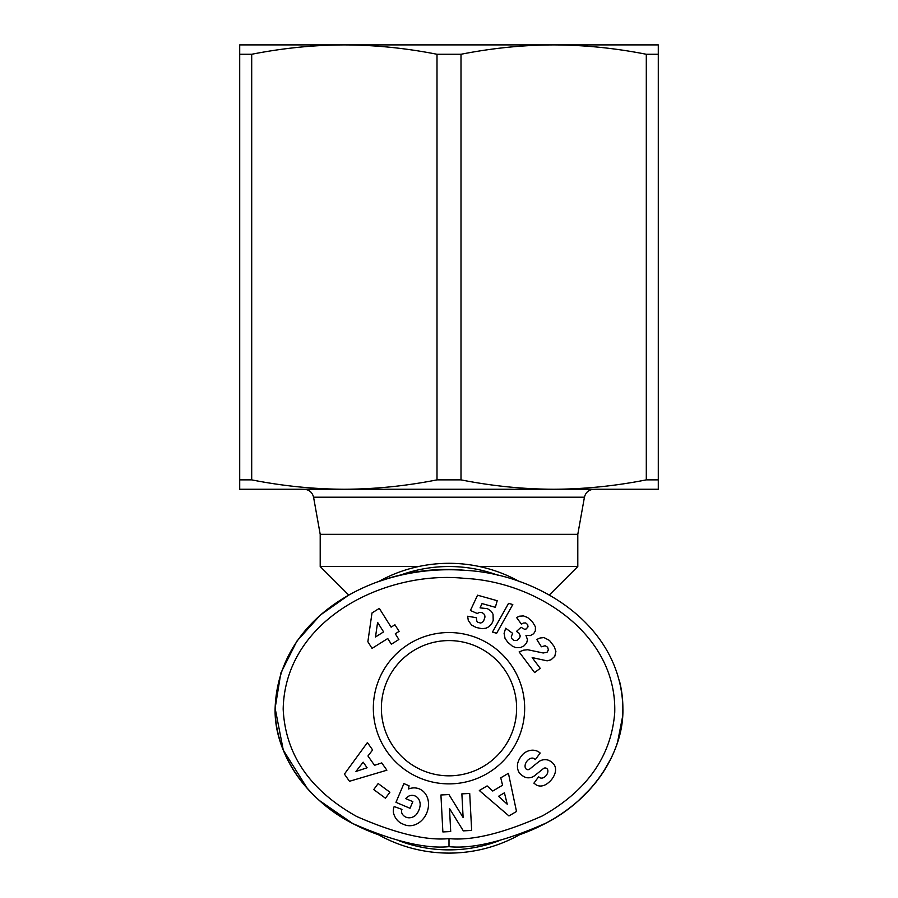 <?xml version="1.0" encoding="UTF-8"?>
<svg xmlns="http://www.w3.org/2000/svg" width="898" height="898" viewBox="0 0 898 898"><rect width="100%" height="100%" fill="white"/><g stroke="black" fill="none" stroke-linecap="round" stroke-linejoin="round"><path stroke-width="1.35" d="M519.616 581.68A144.892 144.892 0 0 0 378.384 581.68M378.35 834.702A144.892 144.892 0 0 0 519.628 834.725A173.875 138.46 0 0 0 622.875 708.208C624.2 752.659 591.793 799.568 546.354 822.927C505.372 841.157 472.92 849.07 449 846.657C425.428 848.992 393.414 841.314 352.959 823.623C306.959 800.488 273.733 753.108 275.125 708.208L283.274 750.111L307.464 788.612M418.625 566.526L320.204 566.526L348.75 595.071L320.305 615.096L296.879 641.15L280.838 673.017L275.125 708.208C278.515 611.403 383.816 561.845 465.534 570.376C537.543 574.013 621.236 624.716 622.875 708.208A173.875 138.46 180 0 0 619.463 680.909M320.204 534.332L313.57 497.211L584.43 497.211L577.796 534.332L320.204 534.332L320.204 566.526M449 775.827A67.619 67.619 0 0 1 381.381 708.208A67.619 67.619 0 0 1 449 640.588A67.619 67.619 0 0 1 516.619 708.208A67.619 67.619 0 0 1 449 775.827M319.508 800.601L352.499 823.376M356.259 825.318L378.372 834.725A173.875 138.46 0 0 1 275.125 708.208M519.65 834.702L545.479 823.387M578.492 800.601L590.536 788.624M602.928 772.594L611.01 758.473M617.588 742.096L622.55 716.727M523.545 753.635A14.525 12.37 125.9 0 1 539.148 752.243A14.525 12.37 125.9 0 1 539.26 752.333L540.181 753.018L535.365 759.54L534.198 758.687A6.567 4.355 -53.5 0 0 527.272 760.774A6.567 4.355 -53.5 0 0 525.689 768.486A2.716 2.716 0 0 0 529.652 769.092L538.441 761.964A10.181 10.181 0 0 1 543.773 759.753A13.818 11.764 -53.5 0 1 548.049 760.09A10.574 8.183 36.5 0 1 553.437 763.771A13.694 10.439 -40.5 0 1 553.561 763.917A13.694 10.439 -40.5 0 1 554.425 774.806A64.746 35.224 29.9 0 1 553.336 777.017A64.746 35.224 29.9 0 1 548.498 782.618A13.919 10.428 118.3 0 1 536.533 785.065A13.919 10.428 118.3 0 1 534.927 783.92L533.906 783.168L538.632 776.781L539.676 777.556A5.837 4.019 -53.5 0 0 545.299 776.444A5.837 4.019 -53.5 0 0 547.791 770.136A2.716 2.716 0 0 0 543.425 768.565L534.815 775.546A10.181 10.181 0 0 1 526.969 777.713A14.525 12.415 126.5 0 1 525.846 777.5A10.574 6.499 36.5 0 1 519.605 773.257A14.514 12.381 -52.9 0 1 517.697 763.345A15.502 10.81 -52.9 0 1 523.545 753.635M401.552 811.365A5.085 5.085 0 0 0 402.45 814.262A11.528 9.508 114.1 0 0 405.84 817.113A11.528 9.508 114.1 0 0 415.527 815.362A10.417 5.815 110.6 0 0 420.185 804.608A11.539 9.249 113.2 0 0 415.089 795.965A11.539 9.249 113.2 0 0 409.387 795.808A15.681 13.156 41.3 0 0 405.851 798.49A15.681 13.156 41.3 0 0 405.739 798.625L412.833 801.645L410.016 808.29L395.962 802.329L403.909 783.595L409.073 785.784L408.467 788.994A19.386 16.074 113 0 1 419.467 788.96A19.386 16.074 113 0 1 426.696 813.083A19.386 16.074 113 0 1 404.336 824.667L402.203 823.769A19.397 16.456 111.1 0 1 393.391 812.443A12.55 12.55 0 0 1 394.166 806.55L401.956 809.379A5.085 5.085 0 0 0 401.552 811.365M449 632.54A75.668 75.668 0 0 0 373.332 708.208A75.668 75.668 0 0 0 449 783.875A75.668 75.668 0 0 0 524.668 708.208A75.668 75.668 0 0 0 449 632.54M498.671 840.887A141.682 141.682 0 0 1 399.352 840.898M399.363 575.506A141.682 141.682 0 0 1 498.648 575.506M461 479.869L437 479.869L437 54.273L461 54.273L461 479.869C492.025 486.009 522.905 489.129 553.651 489.253L304.063 489.253C309.137 489.635 312.302 492.295 313.57 497.211M437 54.273C405.963 48.144 375.083 45.012 344.349 44.9L553.651 44.9C522.917 45.012 492.037 48.144 461 54.273M658.29 479.869L646.302 479.869L646.302 54.273L658.29 54.273L658.29 489.253L553.651 489.253C584.385 489.129 615.265 486.009 646.302 479.869M239.71 54.273L251.698 54.273L251.698 479.869L239.71 479.869L239.71 44.9L344.349 44.9C313.626 45.012 282.735 48.144 251.698 54.273M251.698 479.869C282.735 486.009 313.615 489.129 344.349 489.253C375.095 489.129 405.975 486.009 437 479.869M344.349 489.253L239.71 489.253L239.71 479.869M646.302 54.273C615.265 48.144 584.374 45.012 553.651 44.9L658.29 44.9L658.29 54.273M449 838.609C426.247 840.831 395.479 833.467 356.708 816.506C309.922 790.307 285.407 754.545 283.184 709.218C284.846 619.25 385.5 569.927 464.928 578.402C535.971 581.657 617.106 633.674 614.726 712.664C611.28 756.094 587.213 790.487 542.538 815.833C503.273 833.31 472.101 840.91 449 838.609L449 846.657M512.668 633.359L511.332 636.48L511.725 638.545L513.914 640.521L516.99 640.353L519.751 637.692L520.223 635.93L518.965 633.101L516.485 631.417L521.053 627.287L524.6 629.307L526.149 628.982L528.024 626.838L527.665 624.593L525.656 622.931L523.287 623.055L521.435 624.2L516.575 617.51L519.639 616.174L523.523 615.927L527.609 617.51L532.256 621.506L535.444 626.871L535.331 630.935L533.625 633.73L530.325 635.593L525.947 635.357L527.463 639.634L526.666 642.901L524.084 645.808L520.672 647.514L515.89 647.66L512.421 646.212L507.729 642.205L505.046 638.422L504.092 633.382L505.675 628.23L512.668 633.359M476.277 617.689L476.838 621.135L477.904 622.325L480.789 623.066L483.45 621.45L484.987 616.993L484.617 614.602L482.248 612.616L479.453 612.447L477.186 613.491L470.417 610.472L477.556 595.194L497.2 600.706L495.348 607.317L482.035 603.579L480.06 607.867L487.468 608.653L491.318 611.37L493.036 614.254L493.204 620.417L491.936 623.358L489.006 626.669L486.177 628.162L482.069 628.712L476.153 627.466L471.562 625.042L468.296 620.484L467.645 616.241L476.277 617.689M371.996 612.975L379.304 608.373L391.124 627.152L394.929 624.761L399.094 631.384L395.288 633.775L398.88 639.488L391.348 644.236L387.756 638.523L372.053 648.39L367.866 641.733L371.996 612.975M512.792 604.545L496.639 633.258L492.452 632.091L508.56 603.355L512.792 604.545M554.784 656.348L551.114 659.749L547.14 660.838L532.166 657.605L540.226 668.348L534.613 672.568L519.123 651.914L523.613 650.163L527.721 649.737L543.223 652.992L547.073 652.229L548.397 649.95L547.623 647.222L545.176 645.718L541.404 646.773L536.791 639.466L540.046 638.007L544.031 637.591L549.509 640.454L554.257 646.627L555.896 651.443L554.784 656.348M389.889 792.193L385.455 798.21L373.736 789.567L378.17 783.55L389.889 792.193M381.751 762.918L386.881 770.203L349.468 781.282L344.417 774.098L367.417 742.556L372.625 749.965L367.956 755.981L374.522 765.309L381.751 762.918M500.747 777.836L508.425 773.301L516.507 811.466L508.953 815.934L479.33 790.521L487.109 785.907L492.755 791.037L502.566 785.222L500.747 777.836M449.494 808.481L450.706 831.537L442.871 831.941L440.929 794.977L448.944 794.55L463.121 817.517L461.875 793.866L469.71 793.462L471.663 830.425L463.323 830.875L449.494 808.481M465.534 570.376A173.875 138.46 180 0 0 449 569.747A173.875 138.46 180 0 0 378.619 581.601M377.598 622.381L375.499 636.985L383.581 631.9L377.598 622.381M363.162 762.178L355.967 771.461L367.102 767.768L363.162 762.178M498.536 796.302L507.235 804.215L504.429 792.811L498.536 796.302M577.796 534.332L577.796 566.526L479.375 566.526M584.43 497.211C585.698 492.295 588.864 489.635 593.937 489.253M549.25 595.071L577.796 566.526"/></g></svg>
